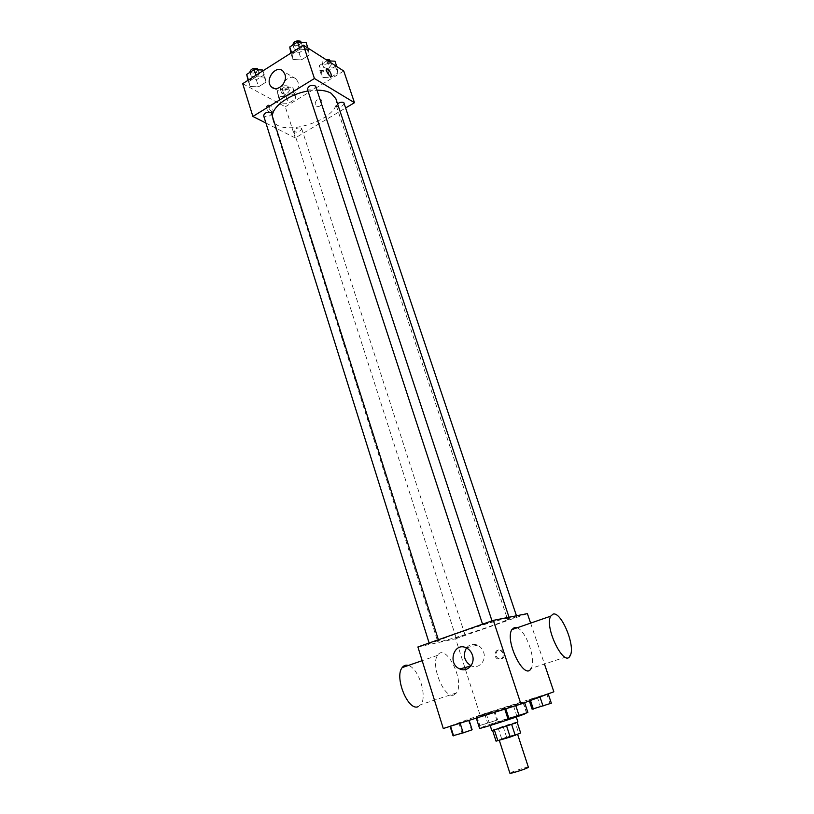 <?xml version="1.0" encoding="UTF-8"?>
<svg xmlns="http://www.w3.org/2000/svg" width="814" height="814" viewBox="0 0 814 814"><rect width="100%" height="100%" fill="white"/><g stroke="black" fill="none" stroke-linecap="round" stroke-linejoin="round"><path stroke-width="0.61" stroke-dasharray="4.07 3.05" d="M528.378 767.226C528.52 766.259 509.228 772.527 509.91 773.229M516.758 734.533L517.541 734.106C517.796 733.475 498.636 739.702 499.206 740.058L516.758 734.533M496.041 741.157L506.583 737.097L520.675 733.007M506.583 737.097L503.062 726.271L515.191 722.527L518.752 733.404M503.062 726.271L494.322 729.782L517.155 722.293M517.094 722.089L515.191 722.527M491.758 730.382L517.887 721.896M508.414 718.589L489.997 724.928L514.977 716.981L508.414 718.589M498.148 727.93L501.648 738.776M526.546 713.064C527.187 711.935 478.378 727.797 479.558 728.337M520.98 703.052L522.954 702.217C523.697 701.373 474.989 717.195 476.078 717.449L520.98 703.052M476.261 716.534L494.637 710.724L476.261 716.534L494.637 710.724L476.261 716.534L479.192 725.691L497.629 719.952L479.192 725.691M450.02 726.108L469.057 720.105L450.101 726.353M443.274 728.51L480.057 715.089L553.846 691.778M528.998 699.877L548.178 693.813L528.998 699.877L548.178 693.813L528.998 699.877L529.344 700.895M504.7 708.862L524.613 702.584L504.782 709.116M530.616 623.127L544.454 664.031M417.908 646.967L455.616 638.766L464.845 667.602M465.466 669.535L480.057 715.089M455.616 638.766L527.391 613.614M504.171 653.042L501.526 650.04C496.398 647.578 493.671 656.756 498.931 658.74C502.93 659.371 504.68 657.468 504.171 653.042M506.186 618.548L509.381 618.314C511.385 620.268 437.271 644.342 437.749 641.585C434.849 640.445 492.511 621.001 506.186 618.548M438.095 640.618L429.304 643.579L438.095 640.618M464.56 634.951L456.115 637.8L464.56 634.951M516.402 616.768L507.692 619.719L516.402 616.768M483.211 624.735L492.267 621.662L483.211 624.735M453.856 694.993L456.501 692.897C465.272 681.349 445.634 642.114 437.657 655.311C430.128 664.611 444.241 699.297 453.856 694.993M517.083 627.808C526.21 630.718 536.538 660.358 531.125 668.406L570.187 655.596M418.03 706.725L420.828 704.598C427.686 696.357 418.437 667.765 408.282 665.476M466.463 647.944C469.464 644.383 473.148 643.447 477.513 645.156C480.423 646.56 482.458 648.921 483.618 652.238C486.731 660.703 478.713 669.474 471.235 665.862L471.011 665.771M503.123 653.316L500.478 650.315C495.339 647.842 492.602 657.04 497.883 659.035C501.882 659.655 503.632 657.753 503.123 653.316M335.856 98.708C343.793 118.773 278.093 140.12 272.721 119.231L272.456 115.018M307.987 91.005L316.982 90.171M307.326 88.97L307.997 89.744C312.169 90.415 314.723 89.235 315.669 86.203M301.099 128.103L301.75 128.816C299.918 132.122 297.283 132.957 293.854 131.329C294.78 128.643 297.191 127.574 301.099 128.103M344.363 103.225C342.552 106.695 339.896 107.611 336.375 105.973L337.545 103.754M271.866 113.156C269.963 116.677 267.216 117.521 263.614 115.68M265.934 123.067L295.268 137.963L345.899 107.804M242.704 83.679L285.287 106.797L295.268 137.963M285.287 106.797L343.752 71.011M321.876 100.875L321.072 99.593C318.091 96.52 313.034 103.327 316.249 106.064C319.953 107.275 321.825 105.545 321.876 100.875L321.072 99.593C318.091 96.52 313.024 103.327 316.249 106.064C319.953 107.275 321.825 105.545 321.866 100.875M248.891 81.512L250.02 86.538L258.537 86.823L265.985 82.143L264.988 77.096L256.4 76.76L248.891 81.512L250.02 86.538L258.537 86.823L265.985 82.143L264.988 77.096L256.4 76.76L248.891 81.512L248.433 80.047M321.632 72.426L322.181 77.411L330.209 77.727L337.739 73.118L337.311 68.111L329.232 67.735L321.632 72.426L322.181 77.411L330.209 77.727L337.739 73.118L337.311 68.111L329.232 67.735L321.632 72.426L319.332 65.507L319.902 70.523L327.92 70.879L335.429 66.249L334.981 61.203M279.568 98.392L280.423 103.083L288.482 103.297L295.747 98.84L295.004 94.119L286.884 93.875L279.568 98.392L280.423 103.083L288.482 103.297L295.747 98.84L295.004 94.119L286.884 93.875L279.568 98.392L277.381 91.544L278.256 96.286L286.314 96.52L293.549 92.063L292.796 87.291L284.686 87.017L277.381 91.544M292.094 54.141L292.908 59.483L301.394 59.9L309.137 55.037L308.455 49.674L299.908 49.196L292.094 54.141L292.908 59.483L301.394 59.9L309.137 55.037L308.455 49.674L299.908 49.196L292.094 54.141L291.616 52.666M270.075 112.963L271.377 112.82C270.92 108.588 269.312 106.349 266.554 106.115C266.32 108.557 267.501 110.836 270.075 112.963M331.064 76.333C328.408 75.244 326.892 72.833 326.506 69.109L326.709 68.875M271.917 111.833L273.219 111.691C272.751 107.458 271.143 105.22 268.396 104.986C268.172 107.417 269.342 109.697 271.917 111.833M284.524 81.634C288.319 76.964 292.175 76.048 296.103 78.897L297.934 81.899C301.017 89.988 290.222 100.112 284.758 94.343C282.295 91.728 281.786 88.309 283.221 84.096M290.578 52.35L299.064 52.798L306.776 47.924L306.084 42.511M301.77 45.258L302.432 46.062C300.641 49.908 297.893 50.824 294.18 48.809C295.065 45.635 297.598 44.455 301.77 45.258M290.842 53.154L292.908 59.483M299.064 52.798L301.394 59.9M306.776 47.924L309.137 55.037M307.916 48.046L308.455 49.674M299.42 47.711L299.908 49.196M301.088 41.992C299.308 45.859 296.561 46.774 292.847 44.739M247.812 79.487L256.329 79.813L263.756 75.112L262.739 70.024M258.577 72.66L259.33 73.514C257.499 77.177 254.782 78.002 251.16 76.007C252.014 73.046 254.487 71.927 258.577 72.66M248.067 80.281L250.02 86.538M256.329 79.813L258.537 86.823M263.756 75.112L265.985 82.143M262.993 70.818L264.988 77.096M255.932 75.285L256.4 76.76M258.058 69.495C256.237 73.168 253.52 74.003 249.898 71.978M327.889 60.846L326.902 60.796L319.332 65.507M330.779 63.797L331.359 64.51C329.629 68.111 326.994 69.017 323.463 67.236C324.369 64.235 326.811 63.095 330.779 63.797M319.902 70.523L322.181 77.411M327.92 70.879L330.209 77.727M335.429 66.249L337.739 73.118M336.782 66.545L337.311 68.111M326.902 60.796L329.232 67.735M330.046 60.582C328.317 64.204 325.692 65.11 322.151 63.309C322.008 61.752 323.3 60.541 326.017 59.646M288.746 89.794L289.408 90.558C287.647 93.997 285.032 94.821 281.593 93.04C282.458 90.242 284.839 89.164 288.746 89.794M278.256 96.286L280.423 103.083M286.314 96.52L288.482 103.297M293.549 92.063L295.747 98.84M292.796 87.291L295.004 94.119M284.686 87.017L286.884 93.875M287.495 85.918L288.156 86.671C286.396 90.12 283.791 90.954 280.342 89.153C281.206 86.345 283.587 85.267 287.495 85.918M507.895 718.66L527.879 712.443M522.303 714.183L512.983 717.144L522.303 714.183M513.492 705.88L516.687 715.618M523.392 702.757L526.617 712.535M522.323 714.224L513.003 717.195L522.323 714.224M453.022 735.724L472.13 729.782M466.809 731.44L457.783 734.32L466.809 731.44M458.903 723.097L461.904 732.661M468.365 720.115L471.408 729.71M466.819 731.481L457.794 734.36L466.819 731.481M532.102 709.198L551.343 703.204M545.98 704.873L537.037 707.722L545.98 704.873M537.26 697.069L540.364 706.349M546.794 694.057L549.928 703.367M530.219 699.684L530.484 700.478M545.991 704.914L537.057 707.763L545.991 704.914M492.48 721.55L483.831 724.307L492.48 721.55M484.615 713.705L487.545 722.822M493.752 710.815L496.713 719.963M494.637 710.724L497.629 719.952M486.233 713.573L489.214 722.842M476.994 716.493L479.945 725.732M492.501 721.591L483.842 724.348L492.501 721.591M489.997 724.928L490.17 725.478M516.096 716.452L516.279 716.992M476.078 717.449L476.292 718.101M522.954 702.217L526.505 712.922M437.657 655.311L422.171 660.673M456.501 692.897L420.828 704.598M477.513 645.156L466.229 647.832M497.883 659.035L498.931 658.74M500.478 650.315L501.526 650.04M272.721 119.231L437.749 641.585M509.035 617.256L509.381 618.314M492.267 621.662L491.992 620.848M482.743 624.765L482.549 624.175M293.854 131.329L456.115 637.8M301.75 128.816L465.028 634.91M336.375 105.973L507.692 619.719M516.473 615.781L516.788 616.737M429.131 643.009L429.304 643.579M438.38 639.753L438.634 640.567M268.396 104.986L266.554 106.115M273.219 111.691L271.377 112.82M296.103 78.897L283.069 71.225M284.758 94.343L274.115 88.39M292.918 44.953L294.18 48.809M301.17 42.226L302.432 46.062M250 72.304L251.16 76.007M258.17 69.821L259.33 73.514M322.151 63.309L323.463 67.236M330.169 60.958L331.359 64.51M280.342 89.153L281.593 93.04M288.156 86.671L289.408 90.558"/><path stroke-width="1.22" d="M499.308 740.364L509.91 773.229C509.625 774.063 524.277 769.556 527.625 767.775L528.378 767.226L517.612 734.32M506.613 726.017L510.205 737.057L496.041 741.157L492.541 730.29M517.155 722.293L520.675 733.007L510.205 737.057M511.619 724.328L515.221 735.347M516.279 716.992L517.887 721.896C518.762 722.211 491.229 731.155 491.758 730.382L490.17 725.478M494.332 729.822L497.873 740.801M476.292 718.101L479.558 728.337C478.378 729.456 516.005 717.48 524.592 713.99L526.505 712.922M544.454 664.031L553.846 691.778L520.94 704.029L443.274 728.51L417.908 646.967L493.325 620.38L520.94 704.029M493.325 620.38L527.391 613.614L530.616 623.127M464.845 667.602L465.466 669.535M472.415 655.077C475.569 663.715 467.419 672.659 459.829 668.966C447.14 664.041 453.907 641.625 466.229 647.832C469.179 649.277 471.245 651.688 472.415 655.077M531.125 668.406C524.735 681.593 504.415 640.74 511.864 629.619L514.458 627.492L517.083 627.808M553.093 614.092C561.294 611.283 575.803 646.408 570.187 655.596C564.56 668.711 543.996 627.167 550.702 616.167L553.093 614.092M408.282 665.476C405.799 664.753 403.775 665.455 402.187 667.592C394.149 676.973 407.946 711.171 418.03 706.725M471.011 665.771C464.163 661.161 462.647 655.219 466.463 647.944M316.982 90.171C322.914 90.181 327.645 91.219 331.166 93.284L335.856 98.708L509.035 617.256M272.456 115.018C273.555 105.525 290.618 93.814 307.987 91.005M491.992 620.848L315.669 86.203C311.976 84.351 309.198 85.277 307.326 88.97L482.549 624.175M337.545 103.754C339.855 102.249 341.931 101.852 343.793 102.564L516.473 615.781M429.131 643.009L263.614 115.68C264.53 112.851 267.033 111.742 271.123 112.352L438.38 639.753M345.899 107.804L354.477 102.696L314.428 78.5L252.889 116.443L265.934 123.067M252.889 116.443L242.704 83.679L303.429 45.167L343.752 71.011L354.477 102.696M303.429 45.167L314.428 78.5M284.92 74.278C288.024 82.489 277.106 92.827 271.581 86.976C263.95 80.494 276.007 63.858 283.069 71.225L284.92 74.278M326.709 68.875L327.706 69.058C330.189 71.357 331.369 73.708 331.278 76.099C330.443 78.205 325.437 70.869 326.506 69.109L327.706 69.058C330.179 71.357 331.369 73.708 331.267 76.099L331.064 76.333M283.221 84.096L284.524 81.634M307.916 48.046L306.084 42.511L297.537 42.013L289.753 46.968L290.842 53.154M297.537 42.013L299.42 47.711M289.753 46.968L291.616 52.666M292.918 44.953L292.847 44.739C293.732 41.555 296.255 40.364 300.417 41.178L301.17 42.226M262.993 70.818L262.739 70.024L254.161 69.648L246.673 74.43L248.067 80.281M254.161 69.648L255.932 75.285M246.673 74.43L248.433 80.047M250 72.304L249.898 71.978C250.753 69.007 253.215 67.898 257.305 68.63L258.17 69.821M336.782 66.545L334.981 61.203L327.889 60.846M326.017 59.646L329.456 59.87L330.169 60.958M524.633 702.655L527.879 712.443L519.037 715.516L507.895 718.66L504.782 709.116M515.791 705.646L519.037 715.516M505.779 708.811L508.984 718.64M469.139 720.349L472.13 729.782L463.186 732.875L453.022 735.724L450.101 726.353M460.134 723.188L463.186 732.875M450.559 726.21L453.581 735.856M548.198 693.874L551.343 703.204L532.102 709.198L529.344 700.895M539.967 696.947L543.03 706.074M530.484 700.478L533.353 709.096M511.864 629.619L550.702 616.167M422.171 660.673L402.187 667.592M470.868 665.964L459.829 668.966M274.115 88.39L271.581 86.976"/></g></svg>
